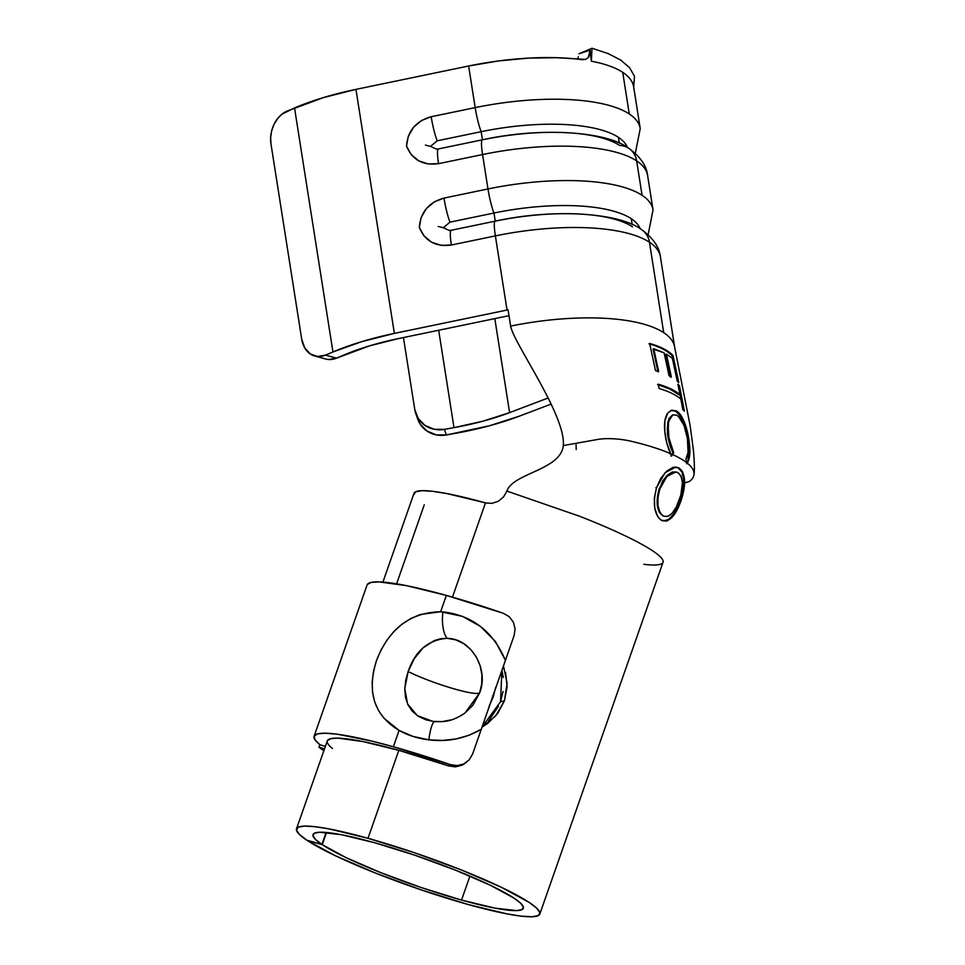 <?xml version="1.0" encoding="UTF-8"?>
<svg xmlns="http://www.w3.org/2000/svg" width="965" height="965" viewBox="0 0 965 965"><rect width="100%" height="100%" fill="white"/><g stroke="black" fill="none" stroke-linecap="round" stroke-linejoin="round"><path stroke-width="1.45" d="M501.921 670.192L500.509 701.784L504.442 700.831L507.108 683.304L503.465 665.886M461.535 900.068L469.931 876.099L461.535 900.068L421.524 887.643L381.006 872.746L346.145 857.656L322.25 844.652L307.208 840.455L334.843 855.485L375.18 872.951L422.055 890.176L468.339 904.555A128.912 16.465 19.3 0 1 307.208 840.455L322.25 844.652L326.508 832.493L322.25 844.652A111.433 14.234 19.3 0 0 461.535 900.068A111.433 14.234 19.3 0 0 523.344 908.246A111.433 14.234 19.3 0 0 374.806 842.783L414.817 855.207L455.335 870.104L490.208 885.195L514.104 898.198L520.714 903.264L523.392 907.112L522.029 909.597L516.661 910.598L494.949 908.125L461.535 900.068M503.042 691.519L500.509 701.784L482.114 726.91M501.897 670.253L503.272 677.43M321.912 844.435A111.433 14.234 19.3 0 1 313.01 834.592A111.433 14.234 19.3 0 1 374.806 842.783L341.55 834.749L319.825 832.24L314.409 833.205L312.937 835.642L315.471 839.429L321.912 844.435L326.098 832.469L321.912 844.435L306.81 840.189A128.912 16.465 19.3 0 1 296.508 828.814A128.912 16.465 19.3 0 1 368.003 838.296A128.912 16.465 19.3 0 1 539.833 914.024A128.912 16.465 19.3 0 1 468.339 904.555L506.987 913.879L521.534 916.183L532.113 916.75L538.313 915.58L539.893 912.709L536.805 908.258L529.146 902.396L501.498 887.354L461.173 869.899L414.299 852.662L368.003 838.296L398.81 750.348L368.003 838.296L329.523 828.995L315 826.691L304.397 826.088L298.137 827.21L296.436 830.021L299.367 834.399L306.81 840.189L321.912 844.435M487.747 723.388L482.042 727.127L495.636 715.982L504.442 700.831L497.723 713.388L487.747 723.388M505.588 672.436L507.12 686.754L504.442 700.831L500.509 701.784L482.09 726.971M539.833 914.024L663.027 562.257A128.912 16.465 -160.7 0 0 579.579 516.239L506.902 491.089L503.501 496.999L498.217 501.293L491.945 503.356L485.648 502.934A128.912 16.465 -160.7 0 0 485.467 502.886L452.452 597.142L485.467 502.886L446.976 493.585L432.453 491.281L421.862 490.678L415.589 491.812L413.889 494.611M495.129 221.166A21.845 2.943 78.3 0 0 495.371 235.894A139.829 46.839 -8.9 0 1 649.457 242.227A21.845 19.324 -56.6 0 0 641.701 229.718A21.845 19.324 123.4 0 1 649.457 242.227A139.829 46.839 171.1 0 0 495.371 235.894L507.047 310.042A139.829 46.839 -8.9 0 1 508.06 309.825L510.63 326.098A139.829 46.839 -8.9 0 1 519.846 324.324A139.829 46.839 -8.9 0 1 575.876 318.124A139.829 46.839 -8.9 0 1 612.196 318.812A139.829 46.839 171.1 0 0 575.876 318.124A139.829 46.839 171.1 0 0 519.846 324.324A139.829 46.839 171.1 0 0 510.63 326.098C513.223 342.611 566.19 415.565 563.283 445.553C566.19 415.565 513.223 342.611 510.63 326.098L508.06 309.825A139.829 46.839 -8.9 0 0 507.047 310.042L394.371 333.395L355.952 89.371L468.628 66.006L475.178 107.622A139.829 46.839 -8.9 0 1 629.264 113.954L622.715 72.339A139.829 46.839 171.1 0 0 591.352 61.193L590.122 50.096L589.892 54.293L588.336 57.526L585.646 59.408L582.124 59.697A139.829 46.839 171.1 0 0 468.628 66.006L498.603 60.928L528.446 58.117L556.733 57.707L585.646 59.408L588.336 57.526L590.122 50.096L590.278 51.796M640.193 228.753A124.533 41.712 171.1 0 0 631.219 218.669L632.135 224.507L631.219 218.669A124.533 41.712 171.1 0 0 493.983 213.024L495.262 221.142A124.533 41.712 -8.9 0 1 632.497 226.799M328.619 359.511L336.544 358.136L343.986 354.987A122.35 40.976 -8.9 0 1 397.737 338.739L508.977 315.676L397.737 338.739L369.269 345.94L336.544 358.136L325.507 355.12L317.569 356.495L310.272 353.95L304.699 347.87L301.707 339.173L270.972 143.942L270.646 137.573L271.599 131.071A26.224 19.819 105.3 0 1 287.088 111.084L323.408 97.598L355.952 89.371L468.628 66.006L475.178 107.622L431.186 116.741L421.452 120.541L413.527 127.296L408.328 136.174L406.506 146.089L411.235 154.629L418.798 160.853L428.291 164.002L438.568 163.664L482.56 154.545A139.829 46.839 -8.9 0 1 636.647 160.878A21.845 19.324 -56.6 0 0 628.891 148.381A21.845 19.324 123.4 0 1 636.647 160.878A139.829 46.839 171.1 0 0 482.56 154.545L487.976 188.959A139.829 46.839 -8.9 0 1 642.075 195.292L636.647 160.878L642.075 195.292A139.829 46.839 -8.9 0 1 653.028 209.9L647.611 175.485A139.829 46.839 171.1 0 0 636.647 160.878A139.829 46.839 -8.9 0 1 647.684 175.944M438.46 148.936A21.845 2.943 78.3 0 0 438.339 148.948A21.845 2.943 78.3 0 0 438.568 163.664L482.56 154.545A21.845 2.943 -101.7 0 1 482.331 139.829A21.845 2.943 78.3 0 0 482.56 154.545L487.976 188.959L443.996 198.078L434.262 201.89L426.337 208.645L421.138 217.523L419.317 227.426L424.033 235.967L431.608 242.203L441.089 245.351L451.379 245.014L495.371 235.894L507.047 310.042L394.371 333.395L355.952 89.371A139.829 46.839 171.1 0 0 294.53 107.935L332.949 351.972L361.827 341.622L394.371 333.395A139.829 46.839 -8.9 0 0 332.949 351.972L325.507 355.12L332.949 351.972L294.53 107.935L281.961 114.172L277.486 118.755L273.939 124.533L271.599 131.071A26.224 19.819 105.3 0 0 270.972 143.942L301.707 339.173A26.224 19.819 105.3 0 0 314.759 356.013A26.224 19.819 105.3 0 0 325.507 355.12L336.544 358.136A26.224 19.819 -74.7 0 1 325.796 359.028L314.759 356.013M627.383 147.416A124.533 41.712 171.1 0 0 618.408 137.32L619.325 143.158L618.408 137.32A124.533 41.712 171.1 0 0 481.173 131.686L482.452 139.804A124.533 41.712 -8.9 0 1 619.687 145.462A21.845 19.324 123.4 0 1 628.891 148.381M674.656 347.255A139.829 46.839 171.1 0 0 663.691 332.648L649.457 242.227L663.691 332.648A139.829 46.839 -8.9 0 1 674.656 347.243L660.422 256.835A139.829 46.839 171.1 0 0 649.457 242.227A139.829 46.839 -8.9 0 1 660.289 256.099M690.482 480.63A26.224 6.285 5.5 0 1 684.619 482.814A26.224 6.285 -174.5 0 0 690.482 480.63A128.912 30.88 -174.5 0 0 687.309 463.152L686.754 463.863L685.97 459.063L688.093 452.271L687.37 438.327L684.076 425.589L678.769 416.796L676.755 415.215L672.798 414.866L669.686 418.279L668.033 424.588L668.95 437.989L673.715 452.706L671.652 456.011L666.755 442.959L664.801 431.572L664.861 420.788L667.72 413.056L671.688 410.173L676.188 410.885L680.253 414.492L683.847 420.897L687.478 432.163L689.806 450.076L689.661 455.383L687.309 463.152A128.912 30.88 5.5 0 1 694.028 474.394C694.631 470.51 694.462 462.693 693.509 450.945L690.156 425.734L674.656 347.243M590.64 55.62L591.352 61.193A139.829 46.839 -8.9 0 1 622.715 72.339A139.829 46.839 -8.9 0 1 633.679 86.947A139.829 46.839 171.1 0 0 622.715 72.339L629.264 113.954A139.829 46.839 -8.9 0 1 640.229 128.55L633.679 86.947A139.829 46.839 -8.9 0 1 633.86 89.263M453.996 427.64L483.127 421.138L509.604 412.622L548.12 397.99L509.604 412.622L494.804 318.607L509.604 412.622A122.35 40.976 -8.9 0 1 453.996 427.64L438.665 330.247L453.996 427.64L444.382 429.365L453.996 427.64M551.111 404.094L519.556 416.084L489.291 425.806L446.385 434.962L444.382 429.365L434.238 429.268L425.046 425.481L418.219 418.557L414.781 409.57L403.442 337.557L414.781 409.57A26.224 24.656 160.3 0 0 415.855 413.768A26.224 24.656 160.3 0 0 444.382 429.365L446.385 434.962L455.987 433.237A139.829 46.839 -8.9 0 0 519.556 416.084L551.111 404.094M417.7 418.943L420.209 424.166L427.049 431.078L436.228 434.865L446.385 434.962A26.224 24.656 -19.7 0 1 417.857 419.377L415.855 413.768M482.452 139.804L481.173 131.686L437.133 140.818M639.638 126.126A139.829 46.839 171.1 0 0 629.264 113.954A139.829 46.839 171.1 0 0 475.178 107.622A21.845 2.943 78.3 0 0 481.173 131.686A124.533 41.712 -8.9 0 1 618.408 137.32M436.469 149.117L430.523 146.391L437.181 140.806L481.173 131.686A21.845 2.943 -101.7 0 1 475.178 107.622L431.186 116.741A21.845 2.943 78.3 0 0 437.181 140.806A21.845 2.943 -101.7 0 1 431.186 116.741C415.915 121.071 407.688 130.854 406.506 146.089C412.272 159.888 422.959 165.751 438.568 163.664A21.845 2.943 -101.7 0 1 438.339 148.948L482.331 139.829C541.232 126.801 607.106 131.457 628.818 148.333C640.265 156.656 646.526 165.703 647.611 175.485M430.523 146.391L425.42 145.1M495.262 221.142L493.983 213.024L449.943 222.155M652.449 207.475A139.829 46.839 171.1 0 0 642.075 195.292A139.829 46.839 171.1 0 0 487.976 188.959A21.845 2.943 78.3 0 0 493.983 213.024A124.533 41.712 -8.9 0 1 631.219 218.669M451.27 230.285A21.845 2.943 78.3 0 0 451.15 230.285L449.244 230.466L443.321 227.728L449.992 222.143L493.983 213.024A21.845 2.943 -101.7 0 1 487.976 188.959L443.996 198.078A21.845 2.943 78.3 0 0 449.992 222.143A21.845 2.943 -101.7 0 1 443.996 198.078C428.725 202.409 420.499 212.191 419.317 227.426C425.07 241.238 435.758 247.1 451.379 245.014L495.371 235.894A21.845 2.943 -101.7 0 1 495.142 221.166L495.142 221.166C554.043 208.151 619.904 212.807 641.629 229.682C653.076 238.005 659.336 247.052 660.422 256.835M451.15 230.285A21.845 2.943 78.3 0 0 451.379 245.014A21.845 2.943 -101.7 0 1 451.15 230.285L495.142 221.166M443.321 227.728L438.231 226.449M576.214 449.545L576.021 443.297L576.214 449.545M663.691 332.648A139.829 46.839 171.1 0 0 612.196 318.812M643.788 564.296A128.912 16.465 19.3 0 0 653.414 565.008A128.912 16.465 19.3 0 0 579.579 516.239L506.902 491.089C512.873 473.067 560.906 470.088 563.283 445.553L598.095 439.389A26.224 6.285 5.5 0 1 630.712 441.162A128.912 30.88 5.5 0 1 670.53 453.647A128.912 30.88 -174.5 0 0 630.712 441.162A26.224 6.285 -174.5 0 0 598.095 439.389L563.283 445.553C560.906 470.088 512.873 473.067 506.902 491.089L503.501 496.999L498.217 501.293L491.945 503.356L485.648 502.934A128.912 16.465 -160.7 0 0 485.467 502.886A128.912 16.465 -160.7 0 0 413.973 493.405L382.912 582.1M682.81 409.691L680.844 399.076C675.802 394.781 668.552 391.271 659.083 388.533L658.239 384.191C667.852 386.977 675.114 390.487 679.999 394.721L677.876 384.191L679.444 385.674L684.354 411.126L682.81 409.691L680.844 399.076C675.802 394.781 668.552 391.271 659.083 388.533L658.239 384.191C667.852 386.977 675.114 390.487 679.999 394.721L677.876 384.191L679.444 385.674L684.354 411.126L682.81 409.691M649.662 343.468C660.41 346.507 668.178 350.512 672.991 355.47L672.171 355.711L677.72 381.525L672.171 355.711L672.991 355.47L678.805 382.586L677.237 381.103L672.34 358.28L666.441 354.131L665.669 354.408L670.591 377.243L665.669 354.408L666.441 354.131L671.363 376.965L669.022 375.711L664.113 352.864L653.763 348.715L658.649 371.525L655.476 370.572L649.662 343.468C660.41 346.507 668.178 350.512 672.991 355.47L678.805 382.586L677.237 381.103L672.34 358.28L666.441 354.131L671.363 376.965L669.022 375.711L664.113 352.864L653.064 349.028L653.763 348.715L658.649 371.525L655.476 370.572M424.274 504.792L396.591 583.837M686.573 462.573A128.912 30.88 -174.5 0 0 672.605 454.563L673.715 452.706L671.652 456.011L670.53 453.647C667.478 446.807 665.561 439.461 664.801 431.572C663.956 423.382 664.933 417.218 667.72 413.056L671.519 410.234L676.188 410.885C682.918 413.973 688.19 430.257 689.468 444.358C690.421 452.826 689.698 459.087 687.309 463.152L686.754 463.863L685.97 459.063C688.093 455.456 688.769 449.992 687.985 442.694C686.489 429.051 682.75 419.896 676.755 415.215L672.858 414.841L668.624 421.162L668.094 432.67C668.95 440.04 670.82 446.711 673.715 452.706L672.979 452.778C670.096 446.795 668.238 440.161 667.394 432.887L668.094 432.67L667.394 432.887L667.913 421.403L672.858 414.841M680.301 469.641L678.009 467.748L681.013 469.678L682.81 472.259L684.559 480.003L683.908 489.81L679.227 505.286L672.123 517.24L666.839 521.064L661.773 520.473L659.505 518.675L657.467 516.094L654.801 508.181L654.306 498.242L656.502 487.795L660.88 478.157L666.827 471.041L673.136 467.277L678.769 467.832C685.645 473.272 686.441 484.092 681.169 500.304L680.373 500.063L683.678 478.773M686.489 463.14L687.309 463.152L686.489 463.14L687.309 461.523M688.769 455.963L688.974 452.609M688.974 450.45L688.636 444.503L689.468 444.358L688.636 444.503C686.923 427.845 682.52 416.723 675.416 411.138L671.145 410.378M672.979 452.778L671.881 454.612L669.831 453.707L671.881 454.612L670.94 456.035L672.605 454.563M687.985 459.774L688.817 455.468L688.636 444.503L685.017 426.47L679.457 414.721L675.416 411.138L670.952 410.427M672.002 450.474L669.36 443.321L667.237 428.725L668.974 418.533L672.496 414.998M682.315 472.802L681.917 471.933M678.419 505.081L680.373 500.063L681.169 500.304C675.56 516.142 669.095 522.861 661.773 520.473L661.049 520.231L661.773 520.473C654.234 514.948 652.473 504.056 656.514 487.795L655.874 487.639L656.514 487.795L665.03 472.766L675.777 467.084L678.769 467.844L675.416 467.048M661.339 520.328L666.477 520.654M670.916 517.433L671.616 516.673M663.546 520.955L668.733 519.387L673.884 513.694L680.373 500.063L683.111 489.629L683.763 479.834L682.014 472.126L678.009 467.748L675.355 467.036M675.211 471.897L666.224 476.276L659.155 488.833L659.819 489.002L663.365 481.125L668.082 475.238L673.172 472.054L677.756 472.464L681.049 476.119L682.424 482.633L680.844 495.105L676.224 507.204L672.11 513.259L667.683 516.468L663.474 516.094C669.577 517.843 674.957 512.282 679.601 499.424C683.932 486.01 683.317 477.024 677.756 472.464L675.705 471.969L666.899 476.408L659.819 489.002L657.925 497.59L657.973 505.853L660 512.403L662.762 515.853C656.779 511.185 655.573 502.174 659.155 488.833L659.819 489.002C656.212 502.439 657.43 511.474 663.474 516.094L659.312 512.186L657.31 505.648L658.07 493.127L662.702 480.992L667.394 475.106L672.448 471.945M672.171 355.711C667.382 350.79 659.662 346.809 648.987 343.781C659.662 346.809 667.382 350.79 672.171 355.711M657.961 371.839L653.064 349.028L657.961 371.839M683.317 410.125L678.624 385.916L679.444 385.674L678.13 385.421L683.317 410.125M657.563 384.492L670.18 389.209L679.179 394.962L679.999 394.721L679.179 394.962L670.12 389.172M592.015 48.25L585.864 50.892L590.122 50.096L578.952 53.811L592.015 48.25L591.352 61.193L592.015 48.25L608.119 53.557L592.015 48.25M633.679 86.947L634.524 76.332L629.65 67.755L620.736 60.095L608.119 53.557L620.736 60.095L629.65 67.755L634.524 76.332L633.583 86.428M577.709 58.744L578.325 56.826M451.922 719.721L442.042 721.639L432.959 721.41L417.302 715.596L407.556 703.943L404.793 688.552L408.123 671.544C415.203 650.953 428.195 639.879 447.097 638.311A22.726 8.975 -87.8 0 1 442.947 611.882L440.643 611.75C410.33 612.353 388.943 628.637 376.483 660.579C366.64 692.134 374.167 715.403 399.088 730.421C407.857 735.342 417.785 738.478 428.858 739.841A22.726 4.511 -85.1 0 1 434.865 721.615A22.726 4.511 94.9 0 0 428.858 739.841L413.117 736.464L399.088 730.421L383.889 718.153L378.449 710.433L374.649 701.808L372.538 692.267L372.152 682.086L373.503 671.351L376.483 660.579L381.018 650L386.844 640.253L393.889 631.532L401.862 624.271L410.74 618.529L420.221 614.524L440.643 611.75L446.361 595.417A142.892 18.263 -160.7 0 0 367.11 584.911L314.107 736.259A142.892 18.263 19.3 0 1 393.358 746.753L399.088 730.421L393.358 746.753A142.892 18.263 19.3 0 1 450.353 764.63L457.12 765.607L463.707 763.966L469.135 759.95L472.585 754.111L481.294 729.25L469.099 735.27L455.987 738.949L442.368 740.432L428.858 739.841C447.579 742.182 465.058 738.647 481.294 729.25L481.704 728.105M492.741 695.656L493.151 697.164A57.683 7.37 -160.7 0 0 492.741 695.656M332.479 748.514A128.912 16.465 19.3 0 1 327.304 740.879A128.912 16.465 19.3 0 1 398.81 750.348A128.912 16.465 19.3 0 1 448.592 765.921L455.371 766.873L461.97 765.233L465.021 763.387M327.437 740.577L330.826 738.635L338.027 738.153L362.888 741.554L398.81 750.348L448.592 765.921L450.353 764.63L393.358 746.753L372.213 741.192L337.979 734.317L326.001 733.231L318.004 733.774L314.264 735.921L314.88 739.612L319.837 744.715L318.981 747.175L324.517 748.84L318.981 747.175A142.892 18.263 -160.7 0 0 323.842 750.758A142.892 18.263 19.3 0 1 318.981 747.175L319.837 744.715A142.892 18.263 19.3 0 1 314.107 736.259M481.728 683.944L479.605 692.966A43.702 5.585 19.3 0 1 450.872 687.924A43.702 5.585 19.3 0 1 408.123 671.544L414.299 658.6L423.128 647.78L434.286 640.579L440.583 638.758L447.097 638.311L455.697 639.855L463.743 643.679L470.787 649.542L476.336 656.984L480.088 665.512L481.897 674.631L481.728 683.944M319.837 744.715L325.386 746.379L319.837 744.715M433.647 721.494L426.072 719.866L418.352 716.283L412.2 711.121L407.893 704.667L405.445 697.2L404.781 688.986L405.734 680.313L408.123 671.544C420.101 677.406 434.346 682.87 450.872 687.924C466.976 692.641 476.553 694.33 479.605 692.966L472.79 705.403L464.539 713.34M462.283 714.884L455.963 718.225M466.493 762.314L461.97 765.233L455.371 766.873L448.592 765.921L450.353 764.63L457.12 765.607L463.707 763.966L469.135 759.95L472.585 754.111L514.128 635.501L515.081 628.77L513.368 622.184L509.267 616.744L503.356 613.294A142.892 18.263 -160.7 0 0 446.361 595.417L440.643 611.75L462.476 616.358L480.534 626.49L495.443 641.532L505.419 660.362L514.128 635.501L515.081 628.77L513.368 622.184L509.267 616.744L503.356 613.294L446.361 595.417L406.542 585.659L379.004 581.895L371.006 582.426L367.255 584.573M484.237 720.722L505.419 660.362C493.055 631.424 472.223 615.26 442.947 611.882A22.726 8.975 92.2 0 0 447.097 638.311C471.632 638.601 489.159 669.638 479.605 692.966L464.949 713.038C450.932 722.266 444.419 721.651 434.865 721.615L433.068 721.422M635.308 153.375L640.229 128.55M438.339 148.948L436.433 149.117M648.118 234.724L653.028 209.9M296.508 828.814L327.316 740.855M675.042 467L675.777 467.084M675.705 471.969L674.969 471.861M489.183 706.03L493.151 697.164L495.612 687.55M488.483 721.096L498.495 706.211"/></g></svg>
